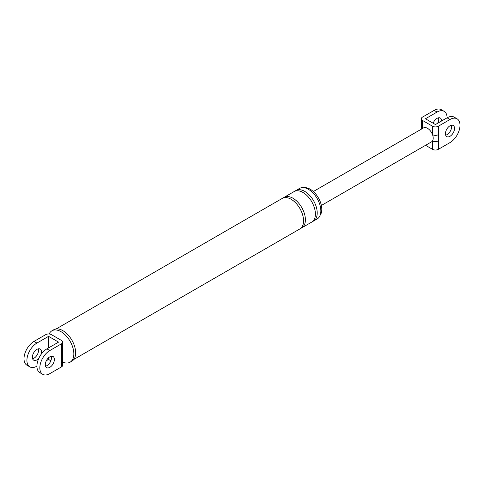 <?xml version="1.0" encoding="UTF-8"?>
<svg xmlns="http://www.w3.org/2000/svg" width="484" height="484" viewBox="0 0 484 484"><rect width="100%" height="100%" fill="white"/><g stroke="black" fill="none" stroke-linecap="round" stroke-linejoin="round"><path stroke-width="0.73" d="M61.474 366.914L61.474 357.876A4.114 2.378 -0 0 0 62.684 356.2L62.684 365.232A4.114 2.378 180 0 1 61.474 366.914L49.834 373.63A14.145 8.168 -60 0 1 42.761 374.332A14.145 8.168 -60 0 1 40.595 362.994A14.145 8.168 -60 0 1 49.834 350.531L61.474 343.809A4.114 2.378 -0 0 0 62.684 342.127A4.114 2.378 -0 0 0 61.474 340.446L51.473 334.674A4.114 2.378 -0 0 0 45.653 334.674L34.013 341.395L36.923 343.071L48.563 336.356L48.563 347.905M61.474 357.876L61.474 352.842A4.114 2.378 -0 0 0 62.684 351.16L62.684 342.127M49.834 367.332A6.431 3.715 -60 0 1 46.621 367.652A6.431 3.715 -60 0 1 45.635 362.498A6.431 3.715 -60 0 1 49.834 356.829A6.431 3.715 -60 0 1 53.052 356.514A6.431 3.715 -60 0 1 54.039 361.663A6.431 3.715 -60 0 1 49.834 367.332M36.923 366.176A14.145 8.168 -60 0 1 29.851 366.878L26.941 365.196A14.145 8.168 -60 0 1 24.769 353.858A14.145 8.168 -60 0 1 34.013 341.395M38.333 348.819A6.431 3.715 -60 0 1 34.013 358.196A6.431 3.715 -60 0 1 32.597 358.753M48.563 336.356L58.564 342.127L46.924 348.849A14.145 8.168 120 0 0 37.685 361.318A14.145 8.168 120 0 0 39.851 372.656L42.761 374.332M29.851 366.878A14.145 8.168 -60 0 1 27.679 355.54A14.145 8.168 -60 0 1 36.923 343.071M45.514 366.206A6.431 3.715 120 0 0 46.924 365.65A6.431 3.715 120 0 0 51.25 356.272M46.343 360.737L48.563 359.455L50.856 360.78M48.563 357.773L48.563 359.455M38.829 358.293A6.431 3.715 -60 0 1 36.923 359.878A6.431 3.715 -60 0 1 33.705 360.193A6.431 3.715 -60 0 1 32.718 355.044A6.431 3.715 -60 0 1 36.923 349.375A6.431 3.715 -60 0 1 40.136 349.055A6.431 3.715 -60 0 1 41.049 354.445M49.162 334.002A18.132 10.473 60 0 1 51.957 330.784L53.772 329.731A18.132 10.473 60 0 1 62.841 330.632A18.132 10.473 60 0 1 74.687 346.611A18.132 10.473 60 0 1 71.91 361.143L70.089 362.189A18.132 10.473 60 0 1 62.684 362.129M295.077 191.119A17.618 10.17 60 0 1 295.942 190.508L299.578 188.409A17.618 10.17 60 0 1 308.387 189.286A17.618 10.17 60 0 1 319.9 204.811A17.618 10.17 60 0 1 317.201 218.931L313.559 221.031A17.618 10.17 60 0 1 312.603 221.472M304.188 187.701A16.396 9.468 60 0 1 310.208 189.232A16.396 9.468 60 0 1 320.311 201.888A16.396 9.468 60 0 1 320.118 215.289M62.684 356.2A4.114 2.378 -0 0 0 62.684 356.182L62.684 351.16M51.957 330.784A18.132 10.473 60 0 1 61.02 331.679A18.132 10.473 60 0 1 72.866 347.663A18.132 10.473 60 0 1 70.089 362.189M56.174 328.939L282.299 198.386A17.618 10.17 60 0 1 291.108 199.263A17.618 10.17 60 0 1 302.621 214.787A17.618 10.17 60 0 1 299.917 228.908L73.798 359.461M283.255 197.944A17.618 10.17 60 0 1 284.12 197.339A17.618 10.17 60 0 1 292.929 198.21A17.618 10.17 60 0 1 304.442 213.734A17.618 10.17 60 0 1 301.738 227.855A17.618 10.17 60 0 1 300.782 228.297M284.12 197.339L294.121 191.561A17.618 10.17 60 0 1 302.93 192.432A17.618 10.17 60 0 1 314.443 207.963A17.618 10.17 60 0 1 311.744 222.083L301.738 227.855M295.942 190.508A17.618 10.17 60 0 1 304.751 191.386A17.618 10.17 60 0 1 316.264 206.91A17.618 10.17 60 0 1 313.559 221.031M457.059 118.804A14.145 8.168 -60 0 0 449.987 119.506L447.077 117.824A14.145 8.168 120 0 0 444.149 111.344A14.145 8.168 120 0 0 437.076 112.046L425.436 118.768L435.437 124.545L447.077 117.824A14.145 8.168 -60 0 1 454.149 117.122L457.059 118.804A14.145 8.168 -60 0 1 459.231 130.142A14.145 8.168 -60 0 1 449.987 142.605L438.347 149.326A4.114 2.378 180 0 1 432.527 149.326L425.557 145.303M451.403 125.247A6.431 3.715 -60 0 1 447.077 134.625A6.431 3.715 -60 0 1 445.667 135.181M313.336 191.531L423.506 127.927A8.04 4.64 60 0 1 427.523 128.327A8.04 4.64 60 0 1 432.527 134.661L432.527 126.227L422.526 120.449A4.114 2.378 0 0 1 421.316 118.768A4.114 2.378 0 0 1 422.526 117.086L434.166 110.37A14.145 8.168 -60 0 1 441.239 109.668L444.149 111.344M438.486 117.793A6.431 3.715 -60 0 1 437.657 123.263M421.316 118.768L421.316 127.201A4.114 2.378 0 0 0 422.205 128.677M432.527 126.227A4.114 2.378 0 0 0 438.347 126.227L438.347 134.661A4.114 2.378 0 0 1 432.527 134.661C433.434 137.256 433.434 139.338 432.527 140.892A4.114 2.378 -0 0 0 438.347 140.892L438.347 149.326M449.987 119.506L438.347 126.227M432.527 149.326L432.527 140.892A8.04 4.64 60 0 1 431.546 141.848L321.376 205.458M441.62 120.976A6.431 3.715 120 0 0 440.289 118.029A6.431 3.715 120 0 0 437.076 118.35A6.431 3.715 120 0 0 433.144 123.22M449.987 136.306A6.431 3.715 -60 0 1 446.774 136.627A6.431 3.715 -60 0 1 445.788 131.473A6.431 3.715 -60 0 1 449.987 125.804A6.431 3.715 -60 0 1 453.205 125.483A6.431 3.715 -60 0 1 454.192 130.638A6.431 3.715 -60 0 1 449.987 136.306M61.474 352.842L61.474 343.809M49.834 350.531L46.924 348.849M437.076 112.046L434.166 110.37M422.526 120.449L422.526 128.496M438.347 134.661L438.347 140.892M421.255 129.228L421.316 127.201"/></g></svg>
